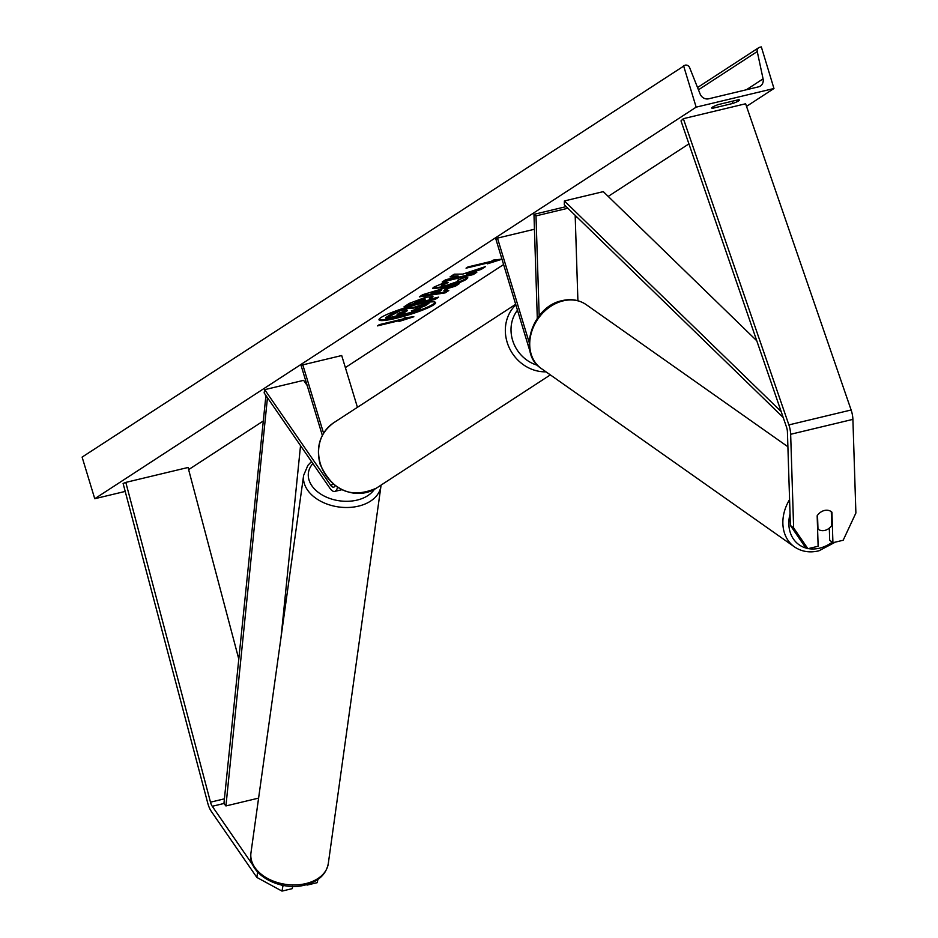 <?xml version="1.0" encoding="UTF-8"?>
<svg xmlns="http://www.w3.org/2000/svg" width="938" height="938" viewBox="0 0 938 938"><rect width="100%" height="100%" fill="white"/><g stroke="black" fill="none" stroke-linecap="round" stroke-linejoin="round"><path stroke-width="1.41" d="M281.13 884.968L282.913 885.929L281.998 891.1L256.86 877.429L257.633 872.059M253.19 865.61L212.269 806.281A7.023 2.873 76.5 0 1 210.651 802.764A7.023 2.873 76.5 0 1 210.487 802.178L125.798 482.39L123.101 483.457L207.779 803.245A14.035 5.757 76.5 0 0 208.119 804.417A14.035 5.757 76.5 0 0 211.355 811.452L256.86 877.429M284.331 885.589L282.913 885.929M317.853 879.469L317.29 882.646L307.043 885.097L307.16 884.452M238.674 658.64L188.057 467.476L125.798 482.39M292.668 886.34L292.257 888.638L281.998 891.1M790.406 525.479L804.652 546.233L807.888 548.707L818.135 546.244L817.162 515.759A10.963 8.934 -52.7 0 1 824.443 510.483A10.963 8.934 -52.7 0 1 831.42 511.761A10.963 8.934 -52.7 0 1 831.947 512.218L832.921 542.703L843.18 540.241L855.89 513.027L852.9 419.368A14.035 5.757 -103.5 0 0 851.493 411.125A14.035 5.757 -103.5 0 0 851.129 409.988L745.616 103.766L683.356 118.68L788.881 424.902A14.035 5.757 -103.5 0 1 789.245 426.051A14.035 5.757 -103.5 0 1 790.652 434.282L793.642 527.942L790.406 525.479L787.416 431.82A7.023 2.873 -103.5 0 0 786.712 427.705A7.023 2.873 -103.5 0 0 786.525 427.13L681.011 120.908L683.356 118.68M829.309 528.141L829.696 540.241L832.921 542.703M807.888 548.707L793.642 527.942M831.291 511.714L831.947 512.218M539.186 315.801L535.997 215.892L567.877 208.248M577.902 300.735L575.182 215.353M566.2 206.618L533.968 214.345L535.997 215.892M537.298 318.345L533.968 214.345M534.449 229.247L497.468 238.111L495.885 239.143L529.501 349.815A13.155 5.394 -103.5 0 0 530.146 351.703M497.468 238.111L529.161 342.452M337.457 487.314A13.155 5.394 76.5 0 1 334.737 491.418A13.155 5.394 76.5 0 1 329.965 488.311L264.141 392.893L264.715 389.657L303.619 380.336L307.172 385.483M335.147 485.696A8.77 3.6 76.5 0 1 333.717 487.15A8.77 3.6 76.5 0 1 330.528 485.075L264.715 389.657M357.437 407.315L341.702 355.537L302.798 364.859L301.215 365.89L322.332 435.384M302.798 364.859L323.563 433.204M379.069 319.342A29.594 3.893 163.1 0 0 403.762 315.414A29.594 3.893 163.1 0 0 433.321 304.088A29.594 3.893 163.1 0 0 435.338 302.247M381.074 317.501A29.594 3.893 163.1 0 0 379.011 319.811A29.594 3.893 163.1 0 0 402.437 316.681A29.594 3.893 163.1 0 0 433.567 304.92A29.594 3.893 163.1 0 0 435.631 302.611A29.594 3.893 163.1 0 0 412.204 305.753A29.594 3.893 163.1 0 0 381.074 317.501M125.211 491.418L94.75 498.723L82.11 457.111L685.15 65.156A3.951 3.564 -123.1 0 1 689.665 67.724L700.1 93.952A7.457 6.73 56.9 0 0 708.647 98.807L758.443 86.871A7.457 6.73 56.9 0 0 760.366 86.05A7.457 6.73 56.9 0 0 763.075 78.862L757.247 51.531A3.951 3.564 -123.1 0 1 759.698 47.287L761.328 46.9L773.967 88.5L746.519 106.381M688.926 143.866L608.211 196.417M576.776 216.889L575.264 217.874M503.6 264.539L345.36 367.567M262.816 421.303L188.62 469.61M773.967 88.5L696.16 107.155L94.75 498.723M458.518 281.201L457.592 280.251L464.861 277.413L467.804 277.8L466.28 279.383C461.566 282.15 454.027 284.859 443.651 287.497L432.653 288.576L434.048 287.051L445.913 281.998L448.294 282.514L441.306 285.82L441.634 284.355L441.88 285.187C440.461 286.301 442.197 286.301 447.086 285.187L458.518 281.201L458.94 279.653M425.606 297.299L432.981 296.572L429.721 299.269L438.621 297.135L435.103 299.421L403.985 306.878L409.402 303.349L425.606 297.299M462.797 274.095L454.203 274.189L450.041 276.898L458.307 276.71L445.679 279.735L442.173 282.021L473.303 274.553L476.809 272.266L466.538 274.201L481.276 269.358L485.497 266.615L462.797 274.095M732.836 103.438L712.599 108.292A10.963 1.442 -16.9 0 1 711.708 108.011A10.963 1.442 -16.9 0 1 718.297 104.575L738.534 99.733A10.963 1.442 -16.9 0 1 739.425 100.014A10.963 1.442 -16.9 0 1 738.663 100.87A10.963 1.442 -16.9 0 1 732.836 103.438L732.168 101.257M400.761 320.28L398.873 321.523L413.846 316.763L404.559 317.806L402.66 319.049L379.327 324.642L377.428 325.885L400.761 320.28L400.549 319.553M501.982 259.216L487.49 263.812L489.39 262.581L466.045 268.174L467.945 266.943L491.289 261.339L493.189 260.107L501.947 259.111M449.056 288.072L444.143 291.261L448.774 290.522L445.151 292.879L419.356 296.854L422.721 294.673L459.233 283.722L455.493 286.149L449.056 288.072L448.798 287.239L443.897 290.428L444.143 291.261M696.16 107.155L683.509 65.554M712.294 107.272L712.599 108.292M386.057 318.416L385.799 317.583L391.803 313.679L399.318 310.185L407.796 307.687L414.76 307.089L428.666 302.517L428.924 303.349L424.855 305.987L411.313 310.924L420.763 308.661L417.246 310.947L386.057 318.416L399.576 311.017L408.042 308.52L415.018 307.922L428.924 303.349M415.815 308.954L420.505 307.828L420.763 308.661M399.318 310.185L399.576 311.017M400.69 320.034L409.39 317.267M498.008 259.556L489.319 262.323M489.179 261.854L489.39 262.581M466.538 274.201L466.28 273.368L481.03 268.526L481.276 269.358M481.03 268.526L482.39 267.635M444.342 280.603L473.045 273.72L473.303 274.553M473.045 273.72L474.382 272.852M451.377 276.03L458.061 275.878L458.307 276.71M432.5 296.279L429.475 298.436L429.721 299.269M436.193 297.721L434.857 298.589L435.103 299.421M434.857 298.589L406.154 305.471M424.375 298.976L422.252 298.659L414.479 302.024L414.737 302.857L422.968 300.887L425.195 299.222L424.949 298.39M424.633 299.808L422.499 299.492L414.737 302.857M467.359 277.484L466.022 278.551C461.32 281.318 453.781 284.026 443.393 286.665L432.817 288.072M446.664 282.162L441.634 284.355M446.746 290.85L444.905 292.046L445.151 292.879M444.905 292.046L421.115 295.716M456.396 284.566L455.235 285.316L455.493 286.149M455.235 285.316L448.798 287.239M441.376 290.323L441.118 289.49L430.929 292.515L431.175 293.348L438.55 292.164L441.376 290.323L431.175 293.348M406.658 310.372L406.858 311.029L404.958 310.713L397.055 314.336L404.548 312.542L407.432 310.466M399.225 312.929L404.29 311.709L404.548 312.542M404.29 311.709L406.236 310.443M817.584 528.821L817.971 529.091A10.963 8.782 125.2 0 0 818.311 529.349A10.963 8.782 125.2 0 0 824.948 530.38A10.963 8.782 125.2 0 0 831.736 525.561L831.291 511.679A10.963 8.782 125.2 0 0 831.115 511.55M817.971 529.091L817.526 515.243M265.923 395.473L223.936 803.491L225.929 805.941L267.424 398.04L265.431 395.59M258.595 798.109L225.929 805.941M281.072 636.996L300.535 445.656M756.778 340.775L603.286 191.633L564.383 200.955L781.19 411.618M783.207 417.48L564.289 204.765L564.383 200.955M223.936 803.491L212.269 806.281M224.417 798.836L210.487 802.178M852.9 419.368L790.652 434.282M851.129 409.988L788.881 424.902M333.471 484.371L330.528 485.075M320.374 463.782A39.033 35.234 56.9 0 0 376.302 488.206C351.175 499.039 332.427 491.02 320.069 464.134C315.649 446.617 320.198 432.84 333.694 422.768A39.033 35.234 56.9 0 0 320.374 463.782M546.01 371.835A39.033 35.234 -123.1 0 1 507.118 342.194A39.033 35.234 -123.1 0 1 515.841 304.827M517.483 310.22A34.647 31.271 56.9 0 0 512.594 340.236A34.647 31.271 56.9 0 0 537.521 365.292M306.914 883.315A39.033 26.416 7.9 0 0 328.288 863.64C326.154 874.169 318.756 881.204 306.105 884.745C281.025 892.249 247.186 874.474 250.962 852.853A39.033 26.416 7.9 0 0 267.647 878.484A39.033 26.416 7.9 0 0 306.914 883.315M328.288 863.64L380.945 486.189A39.033 26.416 -172.1 0 1 359.582 505.863A39.033 26.416 -172.1 0 1 320.304 501.033A39.033 26.416 -172.1 0 1 303.619 475.402L250.962 852.853M312.893 463.56A34.647 23.45 7.9 0 0 317.607 491.84A34.647 23.45 7.9 0 0 358.082 499.848A34.647 23.45 7.9 0 0 374.321 489.39M757.247 51.531L698.458 89.802M763.075 78.862L746.32 89.778M407.702 307.711L407.96 308.543M407.796 307.687L408.042 308.52M391.803 313.679L392.049 314.511M431.21 297.311L431.457 298.143M422.252 298.659L422.499 299.492M416.132 300.957L416.378 301.79M422.335 298.636L422.592 299.468M466.022 278.551L466.28 279.383M443.393 286.665L443.651 287.497M443.311 286.688L443.557 287.52M832.24 542.176A34.647 27.765 -54.8 0 1 820.058 548.05A34.647 27.765 -54.8 0 1 808.345 548.601M807.536 548.437A34.647 27.765 -54.8 0 1 790.042 513.954M789.585 499.602A39.033 31.282 125.2 0 0 794.416 546.854C801.65 551.732 809.846 553.033 819.003 550.782L835.301 542.141M794.416 546.854L541.285 368.505A39.033 31.282 -54.8 0 1 531.717 331.595A39.033 31.282 -54.8 0 1 562.636 300.992A39.033 31.282 -54.8 0 1 586.25 304.674L787.897 446.746M341.749 489.73L334.737 491.418M376.302 488.206L550.348 374.883M333.694 422.768L515.677 304.287M380.945 486.189L381.074 485.098M311.498 461.555L307.863 465.4L303.619 475.402M697.544 87.527L758.678 47.732M541.285 368.505C517.225 353.286 532.092 306.761 561.674 300.746C570.832 298.495 579.027 299.808 586.25 304.674M817.584 528.833L818.311 529.349"/></g></svg>
